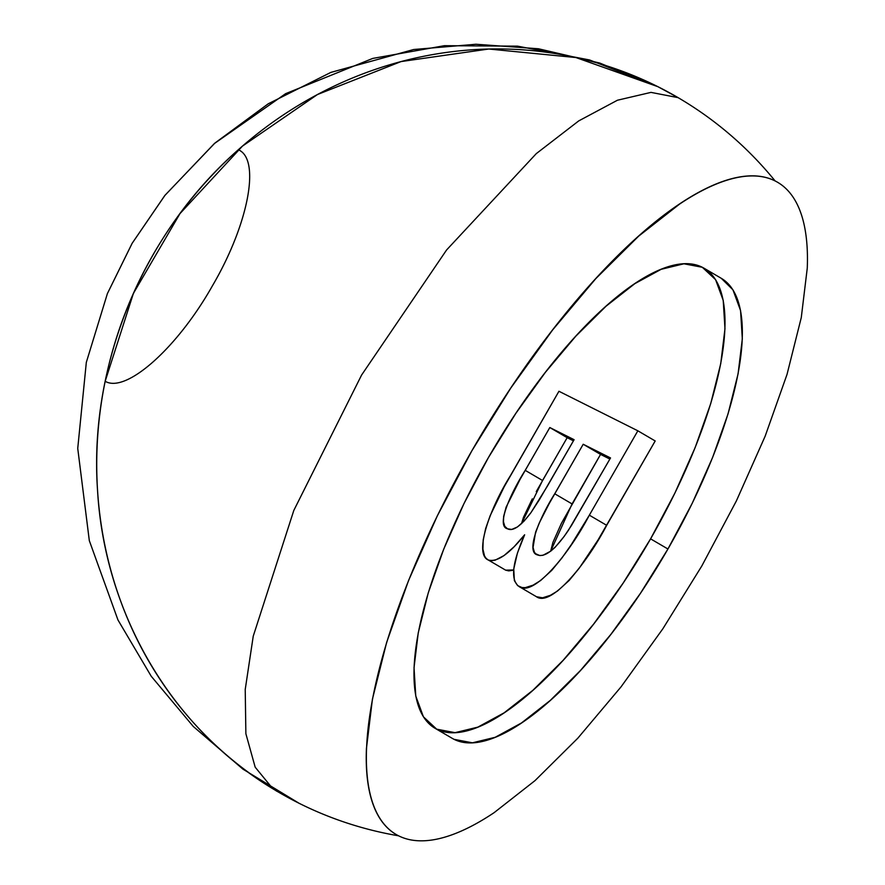 <?xml version="1.0" encoding="UTF-8"?>
<svg xmlns="http://www.w3.org/2000/svg" width="885" height="885" viewBox="0 0 885 885"><rect width="100%" height="100%" fill="white"/><g stroke="black" fill="none" stroke-linecap="round" stroke-linejoin="round"><path stroke-width="1.33" d="M721.264 278.299L732.913 289.793L740.568 310.558L742.316 338.922L738.09 373.802L728.056 413.848L712.591 457.534L692.291 503.167L667.943 548.999L650.586 538.854A266.462 90.535 120.3 0 1 434.933 728.222A266.462 90.535 120.3 0 1 488.398 457.6L515.866 413.328L545.392 372.32L575.847 336.145L606.059 306.199L634.866 283.631L661.15 269.317L683.928 263.796L702.292 267.281L715.567 279.638L723.222 300.402L724.97 328.766L720.744 363.647L710.699 403.693L695.234 447.379L674.934 493.011L650.586 538.854L623.128 583.126L593.592 624.135L563.148 660.31L532.936 690.256L504.129 712.823L477.834 727.138L455.067 732.658L436.692 729.174L423.428 716.817L415.773 696.053L414.025 667.688L418.251 632.808L428.285 592.762L443.75 549.076L464.05 503.443L488.398 457.6A266.462 90.535 120.3 0 1 704.062 268.232A266.462 90.535 120.3 0 1 650.586 538.854L667.943 548.999A266.462 90.535 -59.7 0 0 721.408 278.388L704.062 268.232M272.779 788.679L255.179 767.184L245.875 733.709L245.222 689.481L253.243 636.171L293.809 510.435L361.589 375.052L446.593 249.968L536.288 153.625L578.735 120.902L617.453 100.226L650.995 92.383L678.12 97.649L657.887 86.686L575.925 57.547L488.774 49.018L401.06 61.574L317.483 94.518L242.457 146.114L179.987 213.606L133.403 293.411L105.171 381.28C125.969 393.759 177.376 348.015 212.389 285.877C248.519 224.303 260.942 159.034 238.308 149.753C142.994 233.408 88.765 364.498 97.527 490.058C104.574 615.827 174.378 732.227 278.72 792.23L276.076 790.792M513.654 569.962L505.623 570.15L488.266 559.995C497.127 562.451 509.251 554.043 524.639 534.783C512.072 563.004 510.247 580.272 519.152 586.6L536.498 596.744L542.593 597.795L550.359 595.339L557.462 591.058L569.155 580.46L579.155 568.292L597.939 540.127L655.199 440.962L606.69 525.325L589.344 515.181L637.853 430.807L655.199 440.962L637.853 430.807L558.944 391.27L510.556 475.422C488.918 509.959 474.039 554.209 488.266 559.995L505.623 570.15L508.709 570.891L512.437 570.36M398.571 835.805A400.695 376.778 -63.4 0 1 298.942 803.204A400.695 376.778 -63.4 0 1 153.138 254.626A400.695 376.778 -63.4 0 1 657.887 86.686A400.695 376.778 -63.4 0 1 775.127 180.949A377.784 128.347 -59.7 0 0 471.871 450.786A377.784 128.347 -59.7 0 0 398.571 835.805C406.115 839.588 414.799 841.237 424.612 840.75C434.424 840.263 445.188 837.653 456.892 832.918C468.596 828.183 481.031 821.424 494.173 812.618L535.005 780.625L577.839 738.178L621.016 686.893L662.876 628.748L701.816 565.969L736.342 500.987L765.116 436.283L787.042 374.355L801.279 317.571L807.264 268.133C807.861 253.044 807.031 239.636 804.786 227.91C802.551 216.194 798.923 206.382 793.933 198.472C788.944 190.574 782.672 184.733 775.127 180.949C767.572 177.166 758.887 175.518 749.075 176.004C739.263 176.491 728.499 179.102 716.795 183.837C705.091 188.571 692.667 195.331 679.514 204.136L638.682 236.129L595.848 278.576L552.683 329.862L510.811 388.017L471.871 450.786L437.356 515.767L408.571 580.471L386.645 642.399L372.419 699.183L366.423 748.621C365.826 763.711 366.655 777.119 368.901 788.845C371.147 800.56 374.764 810.372 379.753 818.282C384.743 826.181 391.015 832.022 398.571 835.805M434.933 728.222L452.29 738.367A266.462 90.535 -59.7 0 0 667.943 548.999L640.475 593.271L610.949 634.291L580.494 670.465L550.282 700.411L521.475 722.968L495.191 737.293L472.413 742.814L454.049 739.329M606.69 525.325C585.693 565.515 550.592 607.132 536.498 596.744L519.152 586.6C533.246 596.977 568.347 555.36 589.344 515.181L606.69 525.325M637.853 430.807L589.344 515.181L571.433 544.452L561.798 558.147L551.809 570.305L540.635 580.527L533.013 585.195L525.247 587.651L521.984 587.529L517.625 585.616L514.362 580.615L513.754 568.966L517.448 553.003L524.639 534.783L514.152 546.72L504.007 555.592L495.08 560.205L491.352 560.736L488.266 559.995L486.175 558.413L484.56 556.068L482.911 549.154L483.199 539.905L485.644 528.555L490.135 515.745L504.129 486.894L558.944 391.27L637.853 430.807M583.204 444.259L549.308 503.377L539.374 522.769L535.569 532.239L533.047 547.505L534.407 552.24L535.668 553.756L539.839 555.57L542.992 555.271L550.758 551.134L555.149 547.284L564.176 536.399L571.478 525.469L610.528 457.943L583.204 444.259L610.528 457.943L568.513 530.148C555.326 549.685 544.894 557.915 537.217 554.829C525.568 551.919 539.441 517.913 554.729 493.775L583.204 444.259L600.561 454.403L583.204 444.259M549.817 427.532L520.004 479.493L506.143 507.094L503.642 516.42L503.488 521.829L504.793 526.321L507.481 528.788L511.729 529.44L517.404 526.984L524.108 521.066L531 512.57L539.485 499.549L574.1 439.69L549.817 427.532L574.1 439.69L547.461 486.02L531 512.57C520.778 526.221 512.935 531.631 507.481 528.788C495.777 526.232 510.733 493.089 525.203 470.344L549.817 427.532L567.174 437.677L549.817 427.532M536.255 491.606L567.174 437.677L573.447 440.83L567.174 437.677L542.549 480.5L525.203 470.344L542.549 480.5L521.508 523.677L523.5 517.249L532.305 498.841M609.876 459.072L600.561 454.403L572.075 503.93L554.729 493.775L572.075 503.93L550.669 551.189L552.915 542.394L561.477 523.212L600.561 454.403L609.876 459.072M298.942 803.204L242.944 769.153L193.262 726.441L151.224 676.251L117.982 619.998L89.319 540.669L77.736 448.396L86.321 362.363L107.395 293.599L132.175 243.264L164.787 195.541L214.314 143.602L285.623 93.666L372.751 58.421L444.403 45.688L517.559 46.153L589.554 59.959L657.887 86.686L599.665 63.023L538.5 48.775L475.942 44.25L413.638 49.516L330.857 72.404L268.21 103.811L214.9 143.082L165.019 195.264L132.097 243.386L107.439 293.499"/></g></svg>
